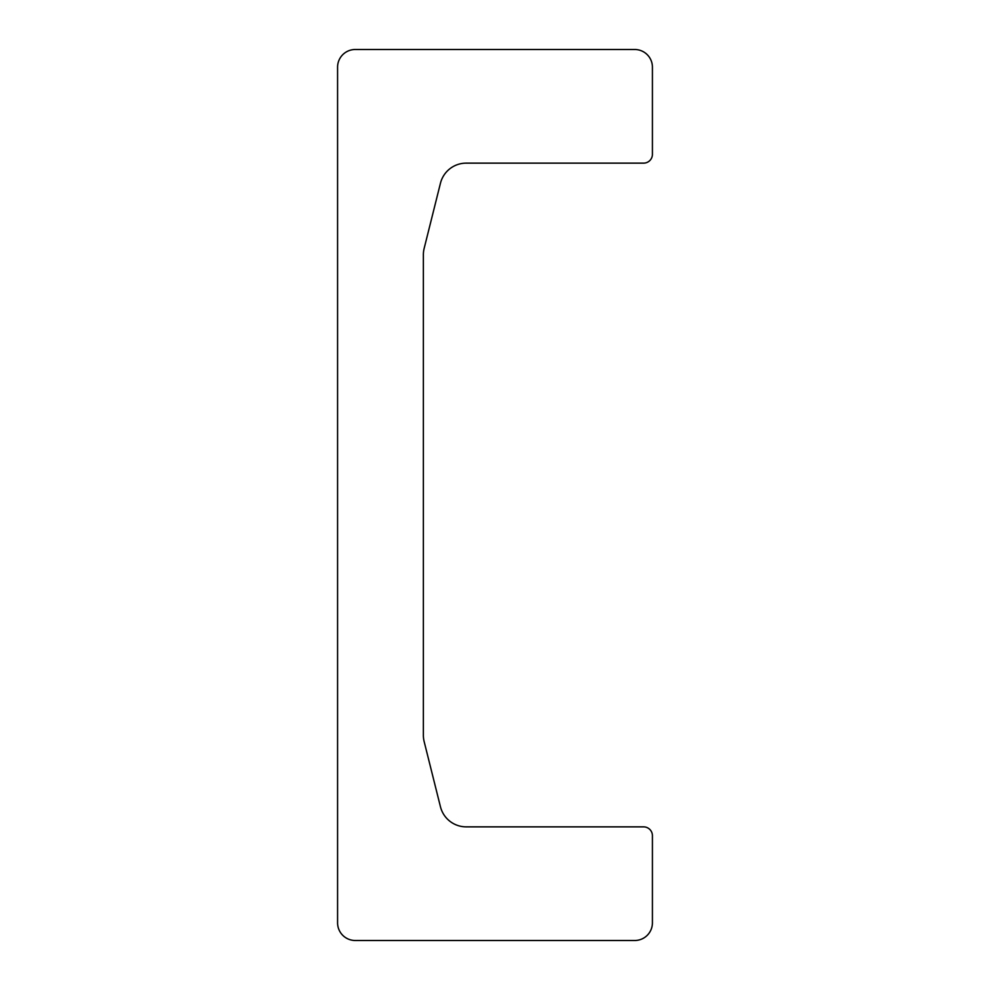 <?xml version="1.0" encoding="UTF-8"?>
<svg xmlns="http://www.w3.org/2000/svg" width="990" height="990" viewBox="0 0 990 990"><rect width="100%" height="100%" fill="white"/><g stroke="black" fill="none" stroke-linecap="round" stroke-linejoin="round"><path stroke-width="1.49" d="M440.451 183.237A26.532 26.532 0 0 1 466.191 163.14L643.574 163.14A8.848 8.848 0 0 0 652.422 154.292L652.422 67.184A17.684 17.684 0 0 0 634.726 49.5L355.274 49.5A17.684 17.684 0 0 0 337.578 67.184L337.578 922.816A17.684 17.684 0 0 0 355.274 940.5L634.726 940.5A17.684 17.684 0 0 0 652.422 922.816L652.422 835.709A8.848 8.848 0 0 0 643.574 826.86L466.191 826.86A26.532 26.532 0 0 1 440.451 806.763L424.153 741.597A26.532 26.532 0 0 1 423.361 735.162L423.361 254.838A26.532 26.532 0 0 1 424.153 248.403L440.451 183.237"/></g></svg>
